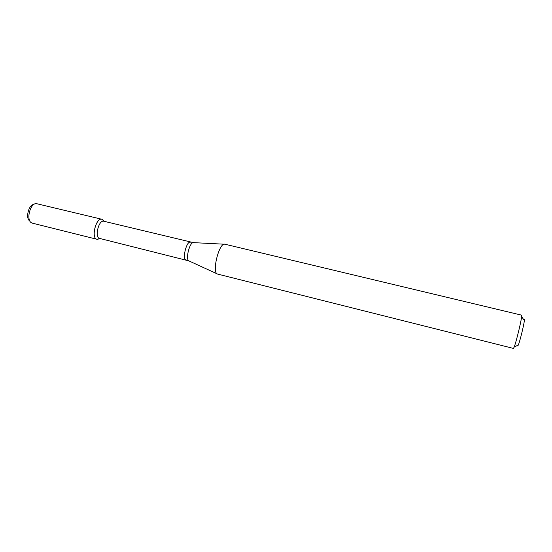 <?xml version="1.0" encoding="UTF-8"?>
<svg xmlns="http://www.w3.org/2000/svg" width="552" height="552" viewBox="0 0 552 552"><rect width="100%" height="100%" fill="white"/><g stroke="black" fill="none" stroke-linecap="round" stroke-linejoin="round"><path stroke-width="0.83" d="M101.906 219.275C95.965 217.267 90.804 238.312 97 239.285L99.553 238.636L97.152 239.32C90.459 238.616 96.414 216.004 102.382 219.441L103.873 221.028L101.906 219.275L36.184 203.578C30.063 203.377 25.951 220.144 31.478 222.794L32.506 223.187M99.719 238.45L99.595 238.423C94.309 237.595 98.739 219.53 103.81 221.242L193.352 242.618M217.681 274.096L217.674 274.096C211.375 273.412 219.096 241.928 224.995 244.232L521.599 315.157L521.633 316.648C521.143 321.754 516.092 342.364 514.16 347.118L513.443 348.422L217.674 274.096M517.679 345.276L517.748 345.959L518.376 344.91C519.977 341.081 523.993 324.693 524.352 320.553C524.483 319.187 524.338 318.973 523.903 319.912M29.842 220.972C25.171 218.578 28.642 204.406 33.893 204.44M186.224 259.978L186.127 259.957C181.905 259.412 186.493 240.707 190.488 242.176M217.129 273.84L189.232 261.048C184.948 260.434 189.66 241.21 193.745 242.645L224.395 244.205M104.149 221.324L102.382 219.441M99.933 238.505L97.497 239.354M188.874 260.889L99.595 238.423M524.352 320.553L521.633 316.648M518.376 344.91L514.16 347.118M97 239.285L32.333 223.153"/></g></svg>
